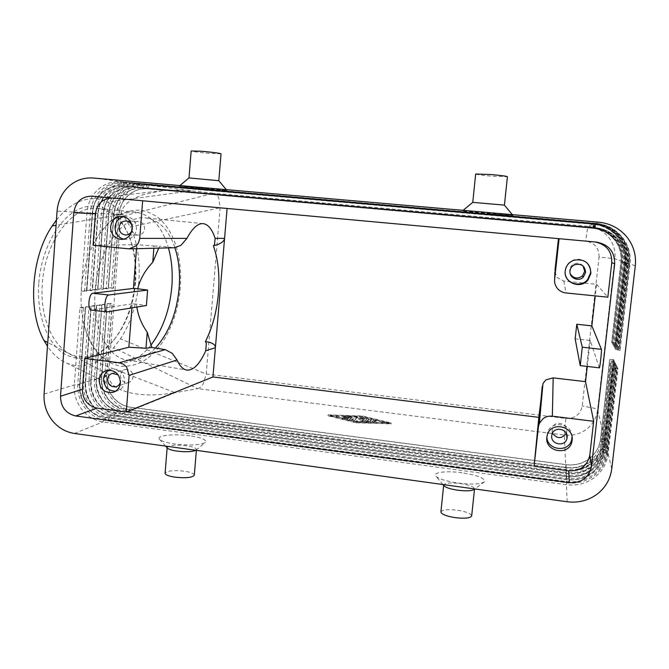 <?xml version="1.0" encoding="UTF-8"?>
<svg xmlns="http://www.w3.org/2000/svg" width="669" height="669" viewBox="0 0 669 669"><rect width="100%" height="100%" fill="white"/><g stroke="black" fill="none" stroke-linecap="round" stroke-linejoin="round"><path stroke-width="0.5" stroke-dasharray="3.35 2.51" d="M155.442 348.064C146.745 357.054 137.53 361.059 127.804 360.089C107.834 358.408 92.038 327.292 95.123 290.697C97.632 249.487 123.422 214.481 145.733 217.935C159.055 219.942 168.78 229.868 174.918 247.722M617.454 367.691L613.247 367.666L603.505 452.227C602.343 460.941 598.245 467.991 591.212 473.393C583.995 478.552 575.884 480.593 566.877 479.514L105.025 417.364C97.49 416.218 91.243 412.522 86.268 406.292C81.476 399.911 79.318 392.745 79.778 384.792L85.448 307.849L83.424 307.205L77.788 383.839C77.261 392.803 79.703 400.882 85.097 408.082C90.708 415.106 97.758 419.271 106.254 420.575L566.367 482.767C576.527 483.996 585.684 481.697 593.829 475.876C601.774 469.789 606.398 461.827 607.711 452.001L617.454 367.691L617.947 368.728L608.121 453.716C606.8 463.617 602.133 471.637 594.122 477.766C585.919 483.628 576.695 485.945 566.451 484.707L102.984 421.896C94.429 420.584 87.338 416.386 81.693 409.311C76.258 402.061 73.807 393.916 74.326 384.892L79.987 307.707L83.424 307.205M79.987 307.707L85.222 307.882L79.552 384.859C79.084 392.812 81.25 399.987 86.042 406.376C91.017 412.606 97.273 416.302 104.807 417.448L566.886 479.64C575.9 480.718 584.012 478.678 591.229 473.51C598.27 468.116 602.368 461.058 603.53 452.344L613.272 367.741L617.947 368.728M613.624 359.613L609.668 359.571L600.561 438.923C599.474 447.093 595.636 453.724 589.038 458.809C582.273 463.676 574.671 465.616 566.217 464.629L130.664 407.187C123.522 406.116 117.602 402.646 112.894 396.767C108.361 390.755 106.321 383.989 106.772 376.488L104.79 375.618C104.28 384.081 106.58 391.708 111.69 398.498C117 405.121 123.673 409.035 131.734 410.248L565.74 467.74C575.273 468.86 583.861 466.678 591.496 461.192C598.947 455.455 603.287 447.971 604.517 438.747L613.624 359.613L614.058 360.524L604.876 440.244C603.639 449.543 599.265 457.078 591.764 462.856C584.07 468.384 575.415 470.575 565.815 469.446L128.833 411.427C120.721 410.206 113.998 406.259 108.662 399.585C103.519 392.753 101.203 385.076 101.713 376.555L107.199 303.734L110.26 303.291L104.79 375.618L108.621 374.456C108.328 381.129 112.668 386.373 121.633 390.186L128.49 392.435C138.809 394.944 150.575 395.546 163.788 394.242L175.119 392.661L95.684 361.904C86.1 366.495 76.592 366.963 67.159 363.309C59.675 360.248 53.119 354.57 47.482 346.291M616.642 365.985L612.495 365.96L602.886 449.434C601.74 458.022 597.701 464.988 590.752 470.324C583.636 475.425 575.633 477.44 566.735 476.387L110.393 415.232C102.942 414.103 96.762 410.457 91.845 404.302C87.112 397.988 84.971 390.905 85.44 383.053L91.076 307.021L89.044 306.385L83.441 382.116C82.923 390.972 85.331 398.958 90.666 406.075C96.211 413.016 103.185 417.13 111.589 418.409L566.242 479.606C576.268 480.81 585.3 478.536 593.336 472.782C601.172 466.77 605.746 458.917 607.042 449.217L616.642 365.985L617.127 367.005L607.444 450.881C606.131 460.657 601.531 468.576 593.629 474.63C585.526 480.417 576.427 482.709 566.317 481.496L108.403 419.706C99.94 418.409 92.924 414.27 87.346 407.27C81.969 400.112 79.544 392.067 80.063 383.145L85.691 306.87L89.044 306.385M85.691 306.87L90.85 307.046L85.214 383.12C84.754 390.98 86.886 398.063 91.628 404.377C96.545 410.54 102.733 414.186 110.184 415.315L566.743 476.512C575.641 477.566 583.652 475.542 590.769 470.441C597.718 465.106 601.766 458.14 602.911 449.543L612.52 366.035L617.127 367.005M615.865 364.329L611.759 364.304L602.284 446.7C601.155 455.188 597.166 462.062 590.309 467.33C583.284 472.373 575.382 474.371 566.601 473.334L115.645 413.149C108.269 412.037 102.156 408.433 97.289 402.353C92.606 396.115 90.499 389.115 90.959 381.355L96.562 306.201L94.538 305.582L88.969 380.435C88.45 389.191 90.833 397.085 96.11 404.109C101.588 410.975 108.487 415.039 116.799 416.294L566.108 476.529C576.009 477.708 584.923 475.458 592.859 469.772C600.595 463.834 605.102 456.074 606.382 446.491L615.865 364.329L616.333 365.316L606.775 448.121C605.487 457.772 600.946 465.591 593.144 471.57C585.149 477.298 576.16 479.556 566.183 478.368L113.688 417.556C105.317 416.285 98.376 412.196 92.857 405.28C87.547 398.206 85.147 390.253 85.665 381.439L91.26 306.059L94.538 305.582M91.26 306.059L96.344 306.235L90.741 381.422C90.282 389.191 92.389 396.19 97.08 402.429C101.939 408.516 108.06 412.112 115.436 413.233L566.61 473.451C575.39 474.497 583.293 472.49 590.326 467.447C597.183 462.179 601.18 455.296 602.309 446.808L611.792 364.371L616.333 365.316M615.095 362.715L611.048 362.682L601.69 444.04C600.578 452.42 596.639 459.21 589.874 464.42C582.942 469.404 575.139 471.377 566.467 470.357L120.763 411.109C113.471 410.013 107.425 406.459 102.616 400.447C97.983 394.292 95.893 387.368 96.353 379.691L101.922 305.415L99.898 304.796L94.362 378.796C93.852 387.451 96.202 395.254 101.42 402.194C106.848 408.976 113.671 412.99 121.892 414.236L565.982 473.527C575.758 474.681 584.564 472.456 592.391 466.845C600.034 460.966 604.483 453.306 605.746 443.848L615.095 362.715L615.555 363.677L606.122 445.429C604.851 454.953 600.369 462.68 592.667 468.593C584.781 474.246 575.909 476.487 566.058 475.316L118.856 415.466C110.577 414.211 103.703 410.172 98.251 403.34C92.991 396.349 90.624 388.488 91.143 379.775L96.696 305.265L99.898 304.796M96.696 305.265L101.713 305.44L96.144 379.758C95.684 387.443 97.766 394.359 102.407 400.522C107.216 406.535 113.27 410.097 120.562 411.192L566.476 470.474C575.148 471.494 582.95 469.521 589.891 464.537C596.664 459.327 600.603 452.528 601.715 444.149L611.073 362.749L615.555 363.677M614.351 361.143L610.354 361.109L601.122 441.448C600.018 449.727 596.129 456.434 589.448 461.585C582.599 466.502 574.897 468.459 566.342 467.455L125.772 409.127C118.555 408.04 112.568 404.528 107.809 398.59C103.235 392.502 101.17 385.662 101.621 378.069L107.157 304.638L105.133 304.035L99.639 377.191C99.121 385.745 101.454 393.456 106.614 400.321C111.974 407.028 118.731 410.992 126.867 412.221L565.865 470.591C575.516 471.737 584.204 469.529 591.94 463.977C599.483 458.181 603.873 450.605 605.119 441.264L614.351 361.143L614.794 362.08L605.495 442.803C604.241 452.219 599.809 459.846 592.207 465.691C584.422 471.277 575.658 473.493 565.932 472.347L123.899 413.425C115.704 412.188 108.913 408.19 103.511 401.442C98.318 394.526 95.976 386.766 96.487 378.144L102.006 304.495L105.133 304.035M102.006 304.495L106.948 304.671L101.42 378.136C100.96 385.729 103.026 392.569 107.609 398.665C112.367 404.603 118.354 408.123 125.571 409.202L566.342 467.572C574.905 468.576 582.615 466.619 589.464 461.694C596.154 456.542 600.043 449.827 601.138 441.548L610.379 361.168L614.794 362.08M107.199 303.734L112.074 303.91L106.572 376.547C106.12 384.056 108.161 390.821 112.693 396.842C117.401 402.721 123.33 406.192 130.472 407.262L566.217 464.738C574.679 465.733 582.289 463.793 589.054 458.917C595.653 453.833 599.499 447.201 600.586 439.023L609.702 359.629L614.058 360.524M81.208 291.048L86.452 291.266L92.205 213.152C92.924 205.007 96.16 198.233 101.914 192.823C107.826 187.604 114.65 185.271 122.377 185.815L595.243 227.636C604.458 228.597 612.051 232.503 618.014 239.368C623.742 246.435 626.167 254.471 625.281 263.477C626.125 254.463 623.709 246.426 617.98 239.368C612.018 232.511 604.433 228.597 595.218 227.644L122.586 185.84C114.867 185.296 108.052 187.629 102.131 192.839C96.386 198.25 93.15 205.023 92.431 213.168L86.677 291.241L84.637 290.664L81.208 291.048L86.945 212.725C87.756 203.476 91.419 195.774 97.95 189.628C104.665 183.699 112.409 181.04 121.181 181.65L595.878 223.254C606.357 224.332 614.987 228.773 621.785 236.583C628.3 244.611 631.051 253.752 630.047 263.996L620.063 350.372L619.553 349.477L629.454 263.795C630.449 253.626 627.714 244.561 621.25 236.592C614.518 228.857 605.955 224.45 595.561 223.371L124.367 182.06C115.653 181.458 107.96 184.1 101.295 189.979C94.814 196.084 91.168 203.727 90.357 212.909L84.637 290.664M612.344 343.757L621.718 262.181C622.555 253.635 620.255 246.008 614.828 239.31C609.166 232.804 601.966 229.091 593.236 228.179L142.681 188.265C135.289 187.746 128.749 189.971 123.079 194.938C117.568 200.09 114.458 206.554 113.755 214.323L108.144 288.816L103.202 288.598L108.796 213.913C109.591 205.099 113.111 197.756 119.366 191.903C125.797 186.25 133.215 183.724 141.611 184.31L593.846 224.023C603.781 225.052 611.976 229.266 618.415 236.667C624.595 244.285 627.204 252.957 626.251 262.674L616.801 344.652L612.369 343.816L616.341 343.841L625.716 262.491C626.661 252.84 624.068 244.235 617.939 236.675C611.55 229.333 603.421 225.152 593.562 224.132L144.512 184.686C136.167 184.1 128.799 186.618 122.402 192.22C116.189 198.041 112.685 205.324 111.899 214.08L106.321 288.255L108.353 288.791L113.964 214.331L111.899 214.08L113.947 214.189C114.733 205.475 118.221 198.225 124.409 192.438C130.781 186.852 138.115 184.351 146.427 184.928L593.37 224.199C603.179 225.21 611.265 229.375 617.621 236.684C623.725 244.21 626.301 252.765 625.364 262.365L616.04 343.314L611.642 342.436L620.891 261.872C621.71 253.434 619.444 245.908 614.083 239.301C619.477 245.916 621.744 253.442 620.924 261.888L611.667 342.486M611.642 342.436L615.589 342.52L624.838 262.189C625.774 252.656 623.215 244.16 617.161 236.701C610.847 229.442 602.828 225.311 593.094 224.307L149.254 185.305C141 184.728 133.708 187.211 127.378 192.747C121.231 198.501 117.761 205.701 116.983 214.356L111.439 287.687L113.462 288.214L119.04 214.607L116.983 214.356L120.746 214.565L56.062 225.319M111.439 287.687L108.386 288.021L113.262 288.239L118.839 214.598C119.534 206.913 122.611 200.533 128.063 195.432C133.683 190.523 140.147 188.332 147.456 188.842L592.784 228.305L147.648 188.867L149.254 185.305L191.51 190.799L180.195 190.004L162.868 190.64L143.843 194.495C129.585 199.228 121.892 205.91 120.746 214.565L108.621 374.456L47.75 342.52M613.097 345.171L622.596 262.499C623.449 253.835 621.116 246.117 615.614 239.326C609.877 232.728 602.585 228.965 593.729 228.045L137.781 187.671C130.313 187.144 123.706 189.402 117.978 194.428C112.4 199.646 109.264 206.177 108.562 214.038L102.909 289.409L97.891 289.192L103.528 213.62C104.322 204.706 107.876 197.28 114.198 191.351C120.704 185.639 128.197 183.072 136.685 183.666L594.331 223.839C604.4 224.876 612.695 229.149 619.218 236.65C625.482 244.361 628.132 253.15 627.162 262.992L617.587 346.024L613.097 345.171L617.119 345.196L626.61 262.8C627.572 253.033 624.946 244.319 618.733 236.659C612.26 229.216 604.032 224.976 594.039 223.948L139.654 184.05C131.224 183.465 123.773 186.007 117.309 191.685C111.029 197.572 107.5 204.94 106.706 213.796L101.094 288.832L103.126 289.384L108.771 214.047L106.706 213.796L113.964 214.331C114.667 206.57 117.769 200.106 123.28 194.955C128.95 189.988 135.481 187.772 142.873 188.29L144.512 184.686L146.427 184.928L147.648 188.867C140.339 188.349 133.875 190.548 128.264 195.457C122.812 200.549 119.734 206.93 119.04 214.607L113.947 214.189L108.386 288.021M613.833 346.567L623.466 262.817C624.328 254.044 621.969 246.217 616.392 239.343C610.58 232.653 603.195 228.848 594.223 227.912L132.771 187.069C125.212 186.534 118.538 188.817 112.743 193.901C107.115 199.186 103.946 205.801 103.235 213.754L97.557 290.012L92.464 289.794L98.134 213.327C98.928 204.304 102.524 196.795 108.913 190.79C115.486 185.004 123.063 182.411 131.642 183.005L594.833 223.647C605.035 224.7 613.44 229.024 620.054 236.625C626.393 244.444 629.077 253.342 628.099 263.318L618.39 347.437L613.833 346.567L617.905 346.584L627.53 263.126C628.509 253.225 625.85 244.394 619.553 236.642C612.996 229.099 604.651 224.809 594.532 223.764L134.678 183.406C126.157 182.813 118.63 185.388 112.099 191.133C105.752 197.087 102.181 204.547 101.387 213.511L95.734 289.426L97.774 289.986L103.452 213.762L101.387 213.511L108.771 214.047C109.473 206.194 112.609 199.663 118.179 194.445C123.916 189.419 130.514 187.169 137.981 187.696L139.654 184.05L141.611 184.31L142.873 188.29L593.236 228.179C601.991 229.091 609.191 232.795 614.853 239.31C620.288 246.016 622.588 253.643 621.752 262.189L612.369 343.816M619.218 348.884L614.568 347.939L624.328 263.134C625.239 254.253 622.847 246.326 617.194 239.351C611.307 232.578 603.814 228.723 594.724 227.778L127.637 186.45C119.994 185.907 113.253 188.215 107.391 193.366C101.705 198.71 98.502 205.408 97.783 213.453L92.071 290.63L86.903 290.413L92.606 213.026C93.409 203.894 97.038 196.293 103.494 190.213C110.134 184.36 117.794 181.734 126.474 182.336L595.351 223.454C605.688 224.516 614.209 228.907 620.907 236.6C627.338 244.528 630.056 253.543 629.061 263.653L619.218 348.884L618.716 348.014L628.484 263.452C629.462 253.426 626.769 244.478 620.389 236.617C613.741 228.974 605.294 224.625 595.042 223.571L129.585 182.737C120.972 182.144 113.362 184.753 106.764 190.565C100.35 196.594 96.737 204.145 95.935 213.21L90.256 290.037L92.289 290.605L98.009 213.47L95.935 213.21L103.452 213.762C104.163 205.818 107.333 199.203 112.961 193.926C118.748 188.842 125.421 186.559 132.972 187.094L134.678 183.406L136.685 183.666L137.981 187.696L593.712 228.054L594.039 223.948L593.252 228.179L593.37 224.199L592.784 228.305C601.414 229.199 608.522 232.871 614.117 239.301C608.497 232.871 601.389 229.208 592.767 228.305L593.094 224.307L587.75 226.323C596.062 227.192 602.92 230.721 608.305 236.926C613.473 243.307 615.664 250.566 614.87 258.711L597.576 409.98C596.531 417.908 592.818 424.347 586.445 429.314C579.906 434.064 572.555 435.979 564.377 435.067L197.623 388.647C199.705 388.212 201.586 386.598 203.267 383.797L206.228 374.021L220.109 207.791L218.755 197.899C217.517 195.131 215.87 193.592 213.821 193.291L587.75 226.323L585.71 241.074L220.109 207.791L130.221 226.925C145.416 258.15 140.883 308.434 120.42 338.807L113.638 347.755C108.119 354.035 102.14 358.76 95.684 361.904M620.063 350.372L615.346 349.402L625.247 263.469L629.454 263.795L624.361 263.143C625.197 254.245 622.814 246.317 617.161 239.351C611.274 232.586 603.789 228.731 594.708 227.786L127.838 186.475C120.211 185.932 113.462 188.24 107.609 193.391C101.922 198.735 98.719 205.425 98.009 213.47L57.074 211.095M613.808 346.509L623.433 262.808C624.294 254.036 621.936 246.217 616.358 239.343C610.554 232.661 603.17 228.848 594.197 227.92L132.972 187.094L131.642 183.005L129.585 182.737L127.637 186.45L126.474 182.336L124.367 182.06L122.377 185.815L121.181 181.65L93.225 178.013M613.063 345.112L622.563 262.491C623.408 253.827 621.083 246.108 615.58 239.326C609.852 232.728 602.56 228.974 593.712 228.054L594.331 223.839L594.223 227.912L595.042 223.571L594.708 227.786L595.561 223.371L595.243 227.636L595.878 223.254L598.688 222.192M554.91 271.739L557.126 277.535L563.875 281.089L596.556 284.308L595.243 295.899M120.412 375.225C120.846 380.552 123.581 382.977 128.599 382.484C131.208 381.598 132.696 379.708 133.056 376.814C132.646 371.563 129.97 369.121 125.019 369.505C122.318 370.358 120.78 372.265 120.412 375.225M120.462 381.924L120.612 380.887L118.196 374.857M115.553 391.223L117.343 390.872C121.649 389.366 124.1 386.205 124.702 381.405C124.024 372.65 119.575 368.56 111.347 369.129L108.804 370.149M583.1 265.994C580.5 263.243 577.414 262.591 573.835 264.021C571.376 265.292 569.963 267.257 569.578 269.933L570.281 273.922M586.161 262.189C582.348 259.263 578.125 258.552 573.492 260.049C568.683 262.005 565.899 265.484 565.129 270.485L565.481 274.984M132.01 230.245C133.064 233.255 135.096 234.878 138.107 235.112C141.786 234.836 143.935 232.77 144.563 228.907C144.462 224.583 142.397 222.108 138.374 221.456C135.314 221.506 133.215 223.036 132.061 226.03M132.186 229.551L132.219 226.732M123.732 239.201L125.764 239.427C131.86 238.925 135.422 235.455 136.459 229.032C136.292 221.84 132.872 217.676 126.198 216.555L123.999 216.672M566.275 433.295L566.768 431.396C568.081 423.143 554.559 420.023 552.218 428.009L552.452 433.203M572.012 437.008C572.789 423.803 551.574 419.706 547.61 432.207L546.874 436.815M158.762 248.132L159.799 246.175L174.375 247.747M38.752 283.715C36.611 314.196 46.872 342.185 62.936 353.132C80.631 363.259 97.49 359.027 113.513 340.437C125.831 324.624 133.022 305.097 135.079 281.841C136.417 263.068 133.792 246.393 127.185 231.834C116.858 209.74 96.729 199.772 77.077 210.024C57.467 220.176 41.001 250.9 38.752 283.715M135.581 282.109C133.583 304.721 126.6 323.696 114.633 339.041C103.938 351.969 92.113 357.823 79.151 356.619C57.049 354.629 39.254 322.082 42.323 283.949C44.731 240.982 73.013 204.731 97.758 208.46C110.678 210.183 120.729 218.537 127.93 233.514C134.335 247.647 136.886 263.845 135.581 282.109M150.893 345.221C140.507 358.224 129.092 364.162 116.649 363.05C101.554 360.599 90.75 348.005 84.219 325.259C81.426 314.171 80.472 302.196 81.367 289.334C82.789 271.681 87.229 255.842 94.697 241.81C106.697 221.088 120.353 211.195 135.665 212.14C151.194 214.607 162.124 226.532 168.454 247.89M136.869 307.079L136.535 304.119L146.394 305.516M195.8 450.287L196.435 449.476C196.168 447.979 192.864 446.75 186.509 445.788C175.638 444.659 169.19 445.203 167.175 447.427L167.367 448.021M189.963 435.812C174.4 433.554 156.17 435.41 159.322 439.123C161.045 441.097 166.205 442.719 174.81 443.99C190.372 445.696 200.583 445.161 205.45 442.385C206.905 439.817 201.737 437.618 189.963 435.812M194.303 475.174C194.043 473.527 190.749 472.197 184.418 471.202C173.564 470.056 167.125 470.725 165.092 473.192M443.99 485.794L443.672 485.092C444.76 482.943 450.321 482.441 460.364 483.578C468.919 484.916 473.644 486.622 474.547 488.696L474.296 489.34M462.036 472.799C446.532 470.583 432.325 472.272 435.845 476.102C438.772 478.937 446.131 481.245 457.922 483.043C472.088 484.716 480.927 484.281 484.456 481.747C485.259 478.293 477.783 475.316 462.036 472.799M440.896 512.086C442 509.711 447.561 509.109 457.579 510.263C466.109 511.651 470.817 513.491 471.695 515.774M218.805 180.714L188.984 177.929M210.325 189.294L226.975 190.473L179.284 186.066L210.325 189.294M221.046 153.811L210.601 153.494C199.462 152.515 192.981 151.662 191.167 150.96M472.757 202.373L504.418 205.149M489.047 213.72L512.981 215.435L462.371 210.919L489.047 213.72M475.676 174.074C477.005 174.668 482.575 175.387 492.384 176.223L507.411 176.725M136.535 304.119L132.228 303.818L131.918 307.891M132.228 303.818L91.36 310.107M93.058 245.297L136.802 244.637L154.012 246.05L153.845 248.258M136.802 244.637L136.493 248.684M154.012 246.05L159.799 246.175M56.439 220.017C66.708 207.298 77.78 200.265 89.663 198.927C95.976 198.3 101.972 199.354 107.642 202.097C113.713 205.082 119.057 209.681 123.673 215.903L130.221 226.925M567.161 501.758L566.451 484.707L566.886 479.64L566.367 482.767L566.743 476.512L566.242 479.606L566.61 473.451L566.108 476.529L566.476 470.474L565.982 473.527L566.342 467.455L565.865 470.591L566.217 464.629L565.74 467.74L564.377 435.067L565.865 418.443L206.228 374.021L120.42 338.807M74.435 433.462L102.984 421.896L104.807 417.448L106.254 420.575L108.403 419.706L110.184 415.315L111.589 418.409L113.688 417.556L115.436 413.233L116.799 416.294L118.856 415.466L120.763 411.109L121.892 414.236L123.899 413.425L125.571 409.202L126.867 412.221L128.833 411.427L130.664 407.187L131.734 410.248L175.119 392.661L197.623 388.647L113.638 347.755M123.673 215.903L213.821 193.291L191.51 190.799L107.642 202.097M599.34 367.841L590.209 340.462L575.156 338.823M595.042 241.969L558.448 238.641M558.448 238.59L112.308 198.024M590.209 340.462L587.265 366.47M596.556 284.308L607.837 297.17M565.865 418.443C574.88 418.694 580.332 414.554 582.214 406.024L599.064 257.038L614.87 258.711L624.838 262.189L620.924 261.888L625.716 262.491L621.718 262.181L626.61 262.8L622.563 262.491L627.53 263.126L623.433 262.808L628.484 263.452L624.328 263.134L614.602 347.997M616.04 343.314L615.589 342.52M616.801 344.652L616.341 343.841M617.587 346.024L617.119 345.196M618.39 347.437L617.905 346.584M614.568 347.939L618.716 348.014M106.321 288.255L103.202 288.598M101.094 288.832L97.891 289.192M95.734 289.426L92.464 289.794M90.256 290.037L86.903 290.413M635.291 265.827L630.047 263.996L625.281 263.477L615.38 349.461M615.346 349.402L619.553 349.477M44.087 394.091L74.326 384.892L79.778 384.792L77.788 383.839L80.063 383.145L85.44 383.053L83.441 382.116L85.665 381.439L90.741 381.422L88.969 380.435L91.143 379.775L96.144 379.758L94.362 378.796L96.487 378.144L101.42 378.136L99.639 377.191L101.713 376.555L106.772 376.488L112.275 303.885L110.26 303.291M356.125 422.8L391.089 423.912L362.456 416.954L327.969 415.792L356.125 422.8L356.217 421.813L328.061 414.83L362.548 415.993L391.189 422.933L356.217 421.813M352.312 416.578L349.578 418.97L342.787 417.623L347.529 418.326L348.315 417.648L343.682 416.871L348.758 417.264L349.527 416.595L345.388 416.001L352.329 416.544L352.22 417.54L344.476 417.096L349.435 417.565L348.666 418.234L343.59 417.841L348.223 418.618L347.437 419.296L342.695 418.602L349.486 419.948L352.22 417.54M347.437 419.296L347.529 418.326M348.223 418.618L348.315 417.648M348.666 418.234L348.758 417.264M349.435 417.565L349.527 416.595M374.489 421.671L372.023 421.386L373.603 419.806L376.045 420.082L374.489 421.671L374.397 422.649L375.953 421.052L373.503 420.776L371.947 422.331L374.397 422.649M388.731 422.616L356.468 421.579L330.461 415.14L362.314 416.21L388.731 422.616L388.63 423.594L356.376 422.565L356.468 421.579M356.376 422.565L330.369 416.101L330.461 415.14M330.369 416.101L362.222 417.172L362.314 416.21M362.222 417.172L388.63 423.594M391.089 423.912L391.189 422.933M327.969 415.792L328.061 414.83M362.456 416.954L362.548 415.993M369.129 421.487L355.875 420.86L366.796 421.06L369.196 418.744L371.638 419.02L369.129 421.487L369.037 422.474L371.538 419.99L369.104 419.714L366.704 422.039L355.783 421.846L369.037 422.474M366.704 422.039L366.796 421.06M364.697 420.408L362.238 420.132L364.22 418.259L359.755 418.568L356.978 417.331L353.951 420.048L351.484 419.772L355.214 416.453L357.497 416.611L360.457 417.924L367.264 417.958L364.697 420.408L364.605 421.386L367.164 418.919L360.357 418.894L357.405 417.573L355.122 417.414L351.392 420.759L353.851 421.035L356.886 418.292L359.663 419.538L364.128 419.229L362.146 421.11L364.605 421.386M364.128 419.229L364.22 418.259M359.663 419.538L359.755 418.568M356.886 418.292L356.978 417.331M360.357 418.894L360.457 417.924M611.759 468.777L608.121 453.716L603.53 452.344L607.711 452.001L607.444 450.881L602.911 449.543L607.042 449.217L606.775 448.121L602.309 446.808L606.382 446.491L606.122 445.429L601.715 444.149L605.746 443.848L605.495 442.803L601.138 441.548L605.119 441.264L604.876 440.244L600.561 438.923L604.517 438.747L597.576 409.98C597.358 409.378 595.778 408.684 592.834 407.923L582.214 406.024M563.875 281.089L566.007 292.955M127.996 248.818L173.43 247.697M91.67 310.09L107.533 311.896M599.064 257.038C599.148 248.107 594.699 242.78 585.71 241.074M599.307 367.783L580.215 365.617M112.785 198.057L91.887 196.159L112.793 198.057M596.447 242.094L594.457 241.91M349.486 419.948L349.578 418.97M347.462 419.881L347.554 418.903M343.122 418.811L343.214 417.832M344.727 418.627L344.819 417.657M344.594 418.15L344.686 417.18M345.045 417.774L345.137 416.804M346.107 417.456L346.199 416.486M345.296 416.971L345.388 416.001M350.606 417.147L350.698 416.185M371.947 422.331L372.039 421.353M373.503 420.776L373.603 419.806M375.936 421.085L376.028 420.115M368.251 422.565L368.343 421.579M357.455 422.214L357.547 421.236M356.602 421.713L356.694 420.734M369.104 419.714L369.196 418.744M362.163 421.077L362.255 420.099M353.851 421.035L353.951 420.048M351.409 420.717L351.501 419.739M355.122 417.414L355.214 416.453M357.405 417.573L357.497 416.611M365.098 418.56L365.19 417.598M367.147 418.953L367.248 417.991M84.219 325.259C90.641 349.017 102.733 362.64 120.479 366.135C130.246 367.038 139.863 363.459 144.211 360.574C151.453 355.858 157.809 349.352 163.261 341.048C172.794 325.761 178.464 308.083 180.262 288.021C181.608 270.109 179.426 253.927 173.714 239.494C170.369 231.558 165.954 224.935 160.476 219.641C157.516 216.547 148.602 211.145 140.147 210.158C121.992 209.539 106.848 220.093 94.697 241.81M128.599 382.484L116.046 386.724M117.343 390.872L113.002 392.377M138.098 235.112L125.68 235.02M125.755 239.427L121.457 239.435M566.584 432.391L566.676 434.189M113.513 340.437L114.633 339.041M79.151 356.619L116.649 363.05M127.804 360.089L187.261 370.141M165.636 446.106L159.322 439.123M442.937 484.54L435.845 476.102M226.273 189.636L226.975 190.473M512.32 214.64L512.981 215.435M463.082 210.342L462.371 210.919M179.284 186.066L179.852 185.581M474.547 488.696L474.497 489.19M484.456 481.747L474.806 488.955M196.368 450.362L196.435 449.476M196.134 450.036L205.45 442.385M203.167 223.638L145.733 217.935M135.665 212.14L97.758 208.46M127.93 233.514L127.185 231.834M121.633 390.178L67.159 363.309M162.868 190.64L89.663 198.927M547.518 434.29L547.61 432.207M552.092 434.064L552.218 428.009M121.9 216.338L126.207 216.555M125.956 220.954L138.383 221.456M574.403 264.849L573.835 264.021M106.948 370.425L111.347 369.129M112.359 373.361L125.019 369.505M342.787 417.623L342.695 418.602M343.682 416.871L343.59 417.841M344.568 416.126L344.476 417.096M352.329 416.544L352.237 417.506M372.023 421.386L371.931 422.373M376.045 420.082L375.953 421.052M355.875 420.86L355.783 421.846M362.238 420.132L362.146 421.11M351.484 419.772L351.392 420.759M367.264 417.958L367.164 418.919"/><path stroke-width="1" d="M174.918 247.722C178.874 259.965 180.279 273.462 179.141 288.197C176.758 313.159 168.856 333.112 155.442 348.064M596.765 494.441C587.984 500.671 578.116 503.113 567.161 501.758L74.435 433.462C65.395 432.049 57.894 427.575 51.914 420.04C46.161 412.33 43.552 403.683 44.087 394.091L57.074 211.095C57.91 201.26 61.774 193.065 68.664 186.517C75.756 180.204 83.943 177.369 93.225 178.013L598.688 222.192C609.911 223.346 619.159 228.104 626.443 236.466C633.426 245.063 636.378 254.856 635.291 265.827L611.759 468.777C610.337 479.355 605.336 487.91 596.765 494.441M129.426 248.86L174.375 247.747L180.931 245.364L186.919 238.373C192.429 228.137 197.848 223.229 203.167 223.638C208.143 224.316 212.132 229.224 215.125 238.365L214.49 244.729L213.403 245.816C218.178 259.505 219.842 275.344 218.42 293.34C216.815 311.336 212.491 327.409 205.442 341.566L209.196 342.244C213.453 343.414 215.527 345.221 215.393 347.679L224.583 238.356C224.291 240.865 221.874 242.972 217.341 244.678L213.403 245.816M614.669 263.879L591.488 466.544C588.745 477.8 581.353 483.169 569.319 482.642L75.722 415.967C65.788 413.559 60.72 406.986 60.494 396.249L73.766 212.675C75.547 201.846 81.593 196.335 91.887 196.159L596.447 242.094C608.715 244.436 614.794 251.695 614.669 263.879L611.784 262.608L607.837 297.17L566.007 292.955C562.512 292.545 559.644 291.032 557.394 288.406C555.237 285.713 554.308 282.661 554.634 279.241L554.91 271.739M205.442 341.566L206.303 343.113L205.759 350.773C199.88 363.811 193.717 370.266 187.261 370.141C183.348 369.756 179.944 366.369 177.051 359.989L172.217 353.324L165.26 349.644L151.788 347.47L147.239 332.259C141.594 324.189 138.14 315.793 136.869 307.079M165.26 349.644L119.266 362.749L123.297 364.12L126.592 366.997L129.117 375.384L177.051 359.989M542.233 386.314L538.42 426.822L539.365 423.326L543.044 418.677C545.779 416.653 548.881 415.834 552.351 416.202L553.171 377.876L545.862 379.875L542.969 383.554L538.821 417.356L212.934 376.965L215.393 347.679L205.759 350.773M118.196 374.857L112.359 373.361C109.591 374.23 108.01 376.195 107.625 379.239C108.085 384.725 110.895 387.226 116.046 386.724C118.338 385.98 119.81 384.382 120.462 381.924M108.804 370.149C105.71 372.056 103.963 374.908 103.57 378.721C103.996 386.715 107.993 390.88 115.553 391.223M120.42 382.827C119.826 387.677 117.351 390.855 113.002 392.377C104.506 393.255 99.882 389.166 99.112 380.109C99.74 375.066 102.349 371.839 106.948 370.425C115.252 369.848 119.743 373.979 120.42 382.827M570.281 273.922C573.601 278.572 577.648 279.241 582.44 275.921L584.706 271.388L583.1 265.994M570.005 270.953C568.918 277.752 578.434 282.209 583.284 277.142L585.634 272.467C584.94 265.693 581.202 263.151 574.403 264.849C571.87 266.162 570.406 268.202 570.005 270.953M565.481 274.984C567.605 284.4 581.52 287.344 587.625 279.609L590.543 272.944C590.903 268.637 589.439 265.058 586.161 262.189M590.919 273.32L587.967 280.06C580.5 289.644 563.323 282.619 565.23 270.836C565.999 265.785 568.817 262.265 573.676 260.283C584.346 258.477 590.1 262.825 590.919 273.32M132.061 226.03L132.01 230.245M132.219 226.732C131.375 223.279 129.284 221.355 125.956 220.954C122.084 221.163 119.81 223.295 119.149 227.351C119.274 231.884 121.457 234.443 125.688 235.02C129.067 234.836 131.233 233.013 132.186 229.551M123.999 216.672C118.789 217.91 115.804 221.339 115.035 226.958C115.051 233.347 117.945 237.428 123.732 239.201M132.253 228.932C131.208 235.429 127.612 238.925 121.457 239.435C114.466 238.532 110.862 234.334 110.628 226.841C111.731 220.126 115.486 216.622 121.892 216.338C128.632 217.475 132.086 221.673 132.253 228.932M552.452 433.203C557.143 439.048 561.751 439.073 566.275 433.295M551.733 435.628C550.344 444.433 565.012 447.344 566.919 438.605L567.103 437.576C568.466 429.063 554.509 425.827 552.092 434.064L551.733 435.628M546.874 436.815C546.79 450.446 569.152 453.022 571.702 439.583L572.012 437.008M572.112 440.353L571.87 441.757C569.035 456.375 544.541 451.759 546.841 437.133L547.518 434.29C551.749 421.018 574.328 426.496 572.112 440.353M186.919 238.373L139.737 238.381L138.567 242.713L136.376 245.791L129.125 248.868L93.058 245.297L95.383 213.821C97.03 203.71 102.666 198.442 112.308 198.024M168.454 247.89C171.774 259.932 172.895 272.919 171.816 286.842C169.709 310.04 162.734 329.499 150.893 345.221M147.606 290.07L108.804 294.987C104.757 295.054 103.177 312.089 107.232 311.905L146.394 305.516L147.606 290.07L137.73 288.749C140.064 279.207 145.064 270.385 152.741 262.273L158.762 248.132M165.636 446.106L167.367 448.021C168.471 449.284 171.699 450.321 177.034 451.115C185.99 452.135 192.254 451.859 195.8 450.287M167.15 447.778L165.092 473.192C165.285 474.823 168.555 476.144 174.902 477.164C185.915 478.31 192.379 477.649 194.303 475.174L196.368 450.362M474.806 488.955L474.296 489.34C472.038 490.962 466.527 491.255 457.772 490.21C450.463 489.089 445.872 487.617 443.99 485.794L442.937 484.54M474.497 489.19L471.695 515.774C470.675 518.157 465.08 518.768 454.92 517.605C446.34 516.167 441.665 514.327 440.896 512.086L443.647 485.385M188.984 177.937L218.805 180.705L226.273 189.636M179.852 185.581L188.984 177.929L191.167 150.96L201.528 151.269C212.842 152.273 219.34 153.117 221.046 153.811L218.805 180.714M475.684 174.015L490.62 174.509C501.089 175.412 506.684 176.148 507.411 176.725L504.426 205.115L472.757 202.373L475.676 174.074M131.918 307.891L128.874 347.219L84.687 358.484L82.412 389.266C82.613 399.535 87.472 405.807 97.005 408.098L126.282 411.987L129.117 375.384M147.239 332.259L145.976 348.273L128.874 347.219M107.232 311.905L91.36 310.107C87.171 310.265 88.734 293.29 92.924 293.239L133.424 288.431L137.73 288.749M153.845 248.258L152.741 262.273M136.493 248.684L133.424 288.431M151.788 347.47L145.976 348.273M47.482 346.291L44.079 340.596C27.404 311.102 31.058 256.854 52.182 225.963L56.439 220.017M47.75 342.52L44.079 340.596M56.062 225.319L52.182 225.963M576.787 324.256L591.856 325.862L601.414 349.31C601.924 349.929 599.834 368.602 599.34 367.841L580.215 365.617L575.156 338.823L576.787 324.256L582.289 347.203L580.24 365.667M595.243 295.899L591.856 325.862M558.448 238.641L554.961 270.36M215.125 238.365L224.583 238.356L227.092 208.469M587.265 366.47L585.542 381.648L553.171 377.876M538.821 417.356L534.096 466.209L568.683 470.809C580.132 471.277 587.165 466.151 589.774 455.43L593.671 421.303L552.351 416.202M538.42 426.822L534.096 466.209M119.266 362.749L84.687 358.484M611.784 262.608C611.951 251.301 606.365 244.419 595.042 241.969M559.083 238.699L554.634 279.241M139.737 238.381L142.648 200.784M593.671 421.303L585.542 381.648M126.282 411.987L212.934 376.965M92.924 293.239L108.804 294.987M73.766 212.675L95.383 213.821M60.494 396.249L82.412 389.266M601.414 349.31L582.289 347.203M75.722 415.967L97.005 408.098M569.319 482.642L568.683 470.809M591.547 466.117L589.824 455.02M582.44 275.921L583.284 277.142M587.625 279.609L587.967 280.06M566.676 434.189L566.919 438.605M571.702 439.583L571.87 441.757M504.426 205.14L512.32 214.64M472.782 202.347L463.082 210.342M539.365 423.326L542.969 383.554M589.774 455.43L591.488 466.544"/></g></svg>
